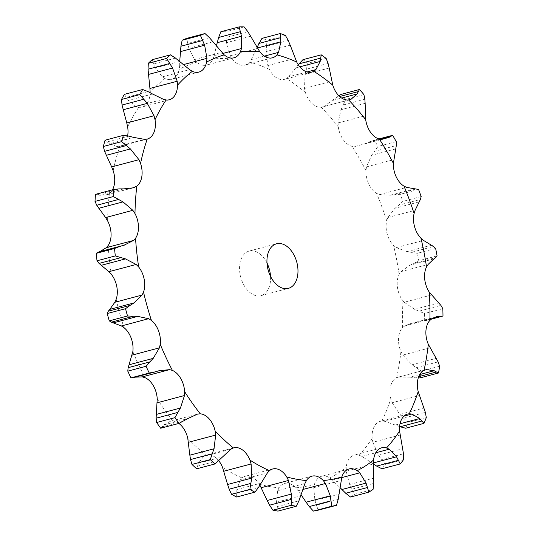 <?xml version="1.0" encoding="UTF-8"?>
<svg xmlns="http://www.w3.org/2000/svg" width="538" height="538" viewBox="0 0 538 538"><rect width="100%" height="100%" fill="white"/><g stroke="black" fill="none" stroke-linecap="round" stroke-linejoin="round"><path stroke-width="0.4" stroke-dasharray="2.69 2.02" d="M350.534 497.011A245.18 157.93 75.1 0 0 354.757 494.267L373.056 489.412M349.081 468.954L321.697 476.231A19.677 12.677 75.1 0 1 329.855 477.946L339.969 487.482M346.169 471.201L373.433 463.964L361.94 456.432L359.135 455.222A19.677 12.677 75.1 0 0 354.273 455.087A19.677 12.677 75.1 0 0 350.541 457.192A19.677 12.677 75.1 0 0 346.196 467.34L346.169 471.201L349.673 484.476L354.757 494.267M321.697 476.231A19.677 12.677 75.1 0 0 320.709 476.56A19.677 12.677 75.1 0 0 314.481 484.2L313.768 487.69L314.925 500.495L339.081 494.086M349.673 484.476L373.829 478.067M352.06 489.163L373.802 483.393M301.092 494.819L295.88 487.811A19.677 12.677 75.1 0 0 286.747 483.158A19.677 12.677 75.1 0 0 284.615 483.433A19.677 12.677 75.1 0 0 279.027 487.818L277.689 490.717L304.952 483.474M259.915 485.175L259.336 484.207A19.677 12.677 75.1 0 0 250.802 476.567A19.677 12.677 75.1 0 0 245.355 476.238A19.677 12.677 75.1 0 0 242.073 477.952L240.19 480.078L267.453 472.841M218.811 460.824A19.677 12.677 75.1 0 0 215.119 457.213A19.677 12.677 75.1 0 0 206.397 455.101A19.677 12.677 75.1 0 0 205.933 455.235L203.626 456.453L230.889 449.21M178.858 423.426A19.677 12.677 75.1 0 0 172.886 421.093L170.304 421.315L197.567 414.078M132.913 187.863L105.845 195.052L109.416 193.424A19.677 12.677 75.1 0 0 112.476 189.827M147.204 139.08L119.826 146.349A19.677 12.677 75.1 0 0 126.585 139.624A19.677 12.677 75.1 0 0 127.647 135.858M152.55 93.989L128.387 100.404L136.04 106.49L138.73 107.244A19.677 12.677 75.1 0 0 141.924 107.035A19.677 12.677 75.1 0 0 146.834 103.626A19.677 12.677 75.1 0 0 150.122 92.664M179.591 61.446L155.435 67.862L162.315 76.867L164.944 78.582A19.677 12.677 75.1 0 0 171.461 79.362A19.677 12.677 75.1 0 0 173.882 78.286A19.677 12.677 75.1 0 0 179.215 69.321L179.705 65.582L183.29 64.627M212.994 41.789L188.838 48.205L194.426 59.59L196.821 62.152A19.677 12.677 75.1 0 0 206.034 65.199A19.677 12.677 75.1 0 0 206.572 65.078A19.677 12.677 75.1 0 0 213.061 58.998L214.225 55.744L222.732 53.484M250.668 36.254L226.505 42.67L230.351 55.744L232.362 58.998A19.677 12.677 75.1 0 0 241.266 65.199A19.677 12.677 75.1 0 0 245.046 65.071A19.677 12.677 75.1 0 0 249.551 62.146L251.307 59.583L264.333 56.127M290.231 45.185L266.075 51.601L267.83 65.569L269.33 69.308A19.677 12.677 75.1 0 0 277.366 78.272A19.677 12.677 75.1 0 0 284.461 79.348A19.677 12.677 75.1 0 0 286.391 78.568L288.63 76.853L307.057 71.964M329.209 68.023L305.046 74.432L304.515 88.447L305.396 92.442A19.677 12.677 75.1 0 0 312.06 103.605A19.677 12.677 75.1 0 0 321.26 107.223L348.234 99.994M365.147 103.33L340.984 109.745L338.099 122.946L338.308 126.941A19.677 12.677 75.1 0 0 343.183 139.604A19.677 12.677 75.1 0 0 351.973 146.323L354.757 146.565L382.02 139.329M395.786 148.892L371.63 155.307L366.465 166.894L365.981 170.64A19.677 12.677 75.1 0 0 368.765 184.003A19.677 12.677 75.1 0 0 376.593 193.398L379.398 194.628L406.661 187.392M419.203 201.844L395.047 208.253L387.837 217.527L386.694 220.795A19.677 12.677 75.1 0 0 387.199 234.023A19.677 12.677 75.1 0 0 393.581 245.496L396.23 247.641L423.493 240.405M433.931 258.859L409.768 265.268L400.871 271.67L399.135 274.252A19.677 12.677 75.1 0 0 397.34 286.505A19.677 12.677 75.1 0 0 401.866 299.35L404.206 302.262L431.469 295.026M436.493 316.734L410.581 323.614L404.751 325.914L402.518 327.649A19.677 12.677 75.1 0 0 398.537 338.167A19.677 12.677 75.1 0 0 400.924 351.57L402.807 355.073L430.07 347.83M425.511 369.808L396.64 377.636A19.677 12.677 75.1 0 0 390.722 385.753A19.677 12.677 75.1 0 0 390.823 398.873L392.135 402.74L419.398 395.504M399.593 426.553L384.65 421.294L381.872 421.066A19.677 12.677 75.1 0 0 380.305 421.328A19.677 12.677 75.1 0 0 374.381 426.278A19.677 12.677 75.1 0 0 372.188 438.288L372.847 442.283L400.111 435.04M266.996 263.028A23.06 14.856 75.1 0 0 249.155 251.064A23.06 14.856 75.1 0 0 241.253 278.973A23.06 14.856 75.1 0 0 260.991 295.638A23.06 14.856 75.1 0 0 270.54 276.397M398.167 377.071L410.043 377.131L419.727 374.562M113.155 170.674A219.094 141.124 75.1 0 1 119.826 146.349L117.244 146.592L109.409 143.787L133.565 137.372M314.791 500.024L316.64 505.646M338.207 499.412L316.465 505.182L318.214 510.165M372.847 442.283L378.577 455.168L385.322 464.422A245.18 157.93 75.1 0 1 381.953 468.793M277.689 490.717L276.519 502.216L277.985 511.1M392.135 402.74L399.828 414.408L407.992 422.491A245.18 157.93 75.1 0 1 405.679 428.221M240.19 480.078L236.868 489.526L236.606 497.025M402.807 355.073L412.074 364.751L421.335 371.112A245.18 157.93 75.1 0 1 420.232 377.844M418.699 376.694L414.717 377.75L418.268 377.932M409.6 377.064L415.201 377.804M203.626 456.453L198.461 463.225L196.673 468.813M404.206 302.262L414.563 309.33L424.522 313.513A245.18 157.93 75.1 0 1 424.69 320.823L431.718 318.859M414.442 322.827L419.889 322.054M410.581 323.614L433.736 317.756M170.304 421.315L163.713 424.973L160.694 428.248M396.23 247.641L407.131 251.623L417.347 253.317A245.18 157.93 75.1 0 1 418.779 260.742L413.957 263.385L435.699 257.615M409.371 265.456L414.395 263.19M135.28 377.158L132.63 377.844M132.899 377.77L154.574 372.007M379.398 194.628L390.252 195.247L400.259 194.305A245.18 157.93 75.1 0 1 402.868 201.38L398.698 205.227L420.44 199.457M394.697 208.556L399.082 204.917M354.757 146.565L364.972 143.76L374.334 140.183A245.18 157.93 75.1 0 1 377.952 146.464L374.589 151.299L396.331 145.529M371.348 155.697L374.912 150.896M323.849 106.47L338.826 95.724M364.892 99.227L343.157 104.997L345.604 99.443A245.18 157.93 75.1 0 0 341.2 94.352M340.789 110.209L343.392 104.52M288.63 76.853L298.267 64.728M328.099 63.45L306.357 69.227L307.85 63.276A245.18 157.93 75.1 0 0 302.941 59.691M304.938 74.95L306.512 68.696M119.207 188.878L97.465 194.648L95.482 194.339M99.92 195.341L97.264 194.581M105.845 195.052L99.678 195.281L123.834 188.865M251.307 59.583L256.989 47.431M288.26 40.458L266.518 46.228L267.07 40.229A245.18 157.93 75.1 0 0 261.959 38.38M266.048 52.132L266.579 45.69M128.905 136.134L107.163 141.911L105.065 140.21M109.651 143.969L106.961 141.716M214.225 55.744L216.363 45.979M247.877 31.688L226.135 37.458L225.819 31.755A245.18 157.93 75.1 0 0 220.836 31.755M226.565 43.181L226.115 36.934M148.078 91.608L126.336 97.385L124.359 94.372M128.616 100.7L126.148 97.075M179.705 65.582L179.712 61.554M209.49 37.694L187.749 43.464L186.693 38.386M188.966 48.676L187.661 42.986M175.509 58.091L153.767 63.867L152.146 59.711M155.617 68.259L153.626 63.464M378.577 455.168L402.733 448.753M381.738 459.539L403.48 453.769M403.621 459.56L385.322 464.422M276.519 502.216L300.675 495.801M277.191 506.588L298.933 500.811M399.828 414.408L423.984 407.992M403.635 418.167L425.376 412.397M426.291 417.629L407.992 422.491M236.868 489.526L261.024 483.111M236.7 493.285L258.442 487.515M412.074 364.751L436.237 358.342M416.378 367.649L438.114 361.879M439.633 366.25L421.335 371.112M198.461 463.225L222.618 456.816M197.547 466.123L219.289 460.346M442.989 315.967L424.69 320.823M414.563 309.33L438.726 302.914M419.156 311.159L440.898 305.389M442.821 308.657L424.522 313.513M163.713 424.973L187.87 418.557M162.18 426.795L183.922 421.025M437.078 255.886L418.779 260.742M407.131 251.623L431.294 245.207M411.805 252.248L433.547 246.478M435.639 248.462L417.347 253.317M134.803 377.158L158.966 370.749M421.167 196.525L402.868 201.38M390.252 195.247L414.408 188.838M394.784 194.615L416.526 188.845M418.557 189.443L400.259 194.305M392.632 135.32L374.334 140.183M396.25 141.608L377.952 146.464M364.972 143.76L381.624 139.335M369.162 141.877L379.606 139.107M363.903 94.587L345.604 99.443M332.894 100.384L341.637 98.057M336.553 97.358L339.666 96.531M326.149 58.42L307.85 63.276M296.028 67.849L299.834 66.84M285.369 35.373L267.07 40.229M256.687 48.198L257.332 48.023M244.118 26.9L225.819 31.755M329.855 477.946A219.094 141.124 75.1 0 0 346.196 467.34M332.511 480.064L341.657 477.636M295.88 487.811A219.094 141.124 75.1 0 0 314.481 484.2M259.336 484.207A219.094 141.124 75.1 0 0 279.027 487.818M222.53 467.354A219.094 141.124 75.1 0 0 242.073 477.952M187.769 438.309A219.094 141.124 75.1 0 0 205.933 455.235M157.231 398.893A219.094 141.124 75.1 0 0 172.886 421.093M132.846 351.596A219.094 141.124 75.1 0 0 144.998 377.663M116.141 299.384A219.094 141.124 75.1 0 0 123.74 326.795A219.094 141.124 75.1 0 0 124.029 327.682M108.165 245.53A219.094 141.124 75.1 0 0 111.292 274.279M109.416 193.424A219.094 141.124 75.1 0 0 107.587 220.829M138.73 107.244A219.094 141.124 75.1 0 0 127.641 126.968M164.944 78.582A219.094 141.124 75.1 0 0 150.129 92.462M196.821 62.152A219.094 141.124 75.1 0 0 179.215 69.321M232.362 58.998A219.094 141.124 75.1 0 0 213.061 58.998M269.33 69.308A219.094 141.124 75.1 0 0 249.551 62.146M305.396 92.442A219.094 141.124 75.1 0 0 286.391 78.568M338.308 126.941A219.094 141.124 75.1 0 0 321.26 107.223M365.981 170.64A219.094 141.124 75.1 0 0 351.973 146.323M386.694 220.795A219.094 141.124 75.1 0 0 376.593 193.398M399.135 274.252A219.094 141.124 75.1 0 0 393.581 245.496M402.518 327.649A219.094 141.124 75.1 0 0 401.866 299.35M396.64 377.636A219.094 141.124 75.1 0 0 400.924 351.57M381.872 421.066A219.094 141.124 75.1 0 0 390.823 398.873M359.135 455.222A219.094 141.124 75.1 0 0 372.188 438.288M313.768 487.69L341.031 480.454M361.94 456.432L375.739 452.767M298.227 490.71L303.136 489.412M384.65 421.294L403.964 416.163M399.23 376.856L424.543 370.131M404.751 325.914L432.014 318.678M400.871 271.67L428.134 264.427M387.837 217.527L415.101 210.291M366.465 166.894L393.729 159.651M338.099 122.946L365.363 115.71M304.515 88.447L331.778 81.211M107.116 194.662L131.366 188.226M267.83 65.569L295.093 58.333M117.244 146.592L144.507 139.355M230.351 55.744L257.615 48.507M136.04 106.49L163.303 99.248M194.426 59.59L221.69 52.354M162.315 76.867L189.578 69.631M372.377 463.205L373.433 462.929M395.578 424.946L400.01 423.769M381.664 447.811L354.273 455.087M312 476.157L284.615 483.433M407.69 414.052L380.305 421.328M272.746 468.968L245.355 476.238M233.781 447.831L206.397 455.101M349.734 99.745L322.363 107.008M311.852 72.079L284.461 79.348M272.43 57.801L245.046 65.071M233.963 57.808L206.572 65.078M169.315 99.759L141.924 107.035M198.852 72.092L171.461 79.362M260.991 295.638L288.381 288.361M249.155 251.064L276.545 243.795M431.281 319.155L422.552 321.475M378.947 138.939L373.325 140.431"/><path stroke-width="0.81" d="M345.726 493.272L350.534 497.011L368.833 492.149L367.467 487.502L345.726 493.272M341.556 489.136L346.129 493.642M367.589 487.946L365.914 482.667M368.833 492.149A245.18 157.93 75.1 0 0 373.056 489.412L373.802 483.393L373.587 460.064A19.677 12.677 75.1 0 1 377.932 449.923A19.677 12.677 75.1 0 1 381.664 447.811A19.677 12.677 75.1 0 1 386.519 447.946A219.094 141.124 75.1 0 0 399.579 431.012A19.677 12.677 75.1 0 1 401.772 419.008A19.677 12.677 75.1 0 1 407.69 414.052A19.677 12.677 75.1 0 1 409.263 413.796A219.094 141.124 75.1 0 0 418.208 391.597A19.677 12.677 75.1 0 1 418.107 378.483A19.677 12.677 75.1 0 1 424.031 370.366A219.094 141.124 75.1 0 0 428.315 344.293A19.677 12.677 75.1 0 1 425.928 330.897A19.677 12.677 75.1 0 1 429.909 320.379A219.094 141.124 75.1 0 0 429.25 292.08A19.677 12.677 75.1 0 1 424.724 279.235A19.677 12.677 75.1 0 1 426.52 266.976A219.094 141.124 75.1 0 0 420.972 238.226A19.677 12.677 75.1 0 1 414.59 226.747A19.677 12.677 75.1 0 1 414.085 213.525A219.094 141.124 75.1 0 0 403.984 186.128A19.677 12.677 75.1 0 1 396.15 176.733A19.677 12.677 75.1 0 1 393.372 163.37A219.094 141.124 75.1 0 0 379.357 139.046A19.677 12.677 75.1 0 1 370.568 132.328A19.677 12.677 75.1 0 1 365.692 119.671A219.094 141.124 75.1 0 0 348.651 99.954A19.677 12.677 75.1 0 1 339.451 96.336A19.677 12.677 75.1 0 1 332.787 85.172A219.094 141.124 75.1 0 0 313.782 71.298A19.677 12.677 75.1 0 1 311.852 72.079A19.677 12.677 75.1 0 1 304.75 71.003A19.677 12.677 75.1 0 1 296.714 62.038A219.094 141.124 75.1 0 0 276.942 54.876A19.677 12.677 75.1 0 1 272.43 57.801A19.677 12.677 75.1 0 1 268.65 57.922A19.677 12.677 75.1 0 1 259.753 51.729A219.094 141.124 75.1 0 0 240.452 51.729A19.677 12.677 75.1 0 1 233.963 57.808A19.677 12.677 75.1 0 1 233.418 57.929A19.677 12.677 75.1 0 1 224.211 54.883A219.094 141.124 75.1 0 0 206.599 62.052A19.677 12.677 75.1 0 1 201.273 71.009A19.677 12.677 75.1 0 1 198.852 72.092A19.677 12.677 75.1 0 1 192.335 71.312A219.094 141.124 75.1 0 0 177.513 85.192A19.677 12.677 75.1 0 1 174.218 96.349A19.677 12.677 75.1 0 1 169.315 99.759A19.677 12.677 75.1 0 1 166.114 99.974A219.094 141.124 75.1 0 0 155.025 119.698A19.677 12.677 75.1 0 1 153.976 132.355A19.677 12.677 75.1 0 1 147.21 139.073L147.21 139.073A219.094 141.124 75.1 0 0 140.546 163.397A19.677 12.677 75.1 0 1 141.797 176.76A19.677 12.677 75.1 0 1 136.807 186.155A219.094 141.124 75.1 0 0 134.977 213.552A19.677 12.677 75.1 0 1 138.461 226.78A19.677 12.677 75.1 0 1 135.549 238.26A219.094 141.124 75.1 0 0 138.683 267.009A19.677 12.677 75.1 0 1 144.177 279.269A19.677 12.677 75.1 0 1 143.525 292.114A219.094 141.124 75.1 0 0 151.131 319.518A219.094 141.124 75.1 0 0 151.413 320.406L148.67 318.704L121.406 325.947L124.029 327.682A19.677 12.677 75.1 0 1 131.191 338.2A19.677 12.677 75.1 0 1 132.846 351.596L129.033 364.784L153.196 358.369L159.416 347.864L160.237 344.327A19.677 12.677 75.1 0 0 158.576 330.924A19.677 12.677 75.1 0 0 151.413 320.406M339.969 487.482L341.912 489.513L366.075 483.104L359.774 472.828L357.245 470.676A19.677 12.677 75.1 0 0 349.081 468.954A19.677 12.677 75.1 0 0 348.099 469.291A19.677 12.677 75.1 0 0 341.865 476.93L339.081 494.086M301.092 494.819L306.095 502.21L330.251 495.801L325.49 483.474L323.264 480.542A19.677 12.677 75.1 0 0 314.138 475.881A19.677 12.677 75.1 0 0 312 476.157A19.677 12.677 75.1 0 0 306.418 480.542L304.952 483.474L298.933 500.811L296.283 506.245L277.985 511.1A245.18 157.93 75.1 0 1 272.901 510.165L269.558 505.189L291.3 499.419L291.199 505.31A245.18 157.93 75.1 0 0 296.283 506.245M259.915 485.175L267.171 500.501L291.327 494.086L288.496 480.461L286.727 476.937A19.677 12.677 75.1 0 0 278.186 469.297A19.677 12.677 75.1 0 0 272.746 468.968A19.677 12.677 75.1 0 0 269.464 470.683L267.453 472.841L258.442 487.515L254.904 492.162L236.606 497.025A245.18 157.93 75.1 0 1 231.555 494.281L229.134 489.176L250.869 483.406L249.854 489.425A245.18 157.93 75.1 0 0 254.904 492.162M218.811 460.824A19.677 12.677 75.1 0 1 222.53 467.354L227.587 484.496L251.744 478.08L251.118 463.978L249.921 460.077A19.677 12.677 75.1 0 0 242.51 449.936A19.677 12.677 75.1 0 0 233.781 447.831A19.677 12.677 75.1 0 0 233.324 447.966L230.889 449.21L214.971 463.958L196.673 468.813A245.18 157.93 75.1 0 1 191.979 464.442L190.506 459.56L212.248 453.79L210.277 459.587A245.18 157.93 75.1 0 0 214.971 463.958M178.858 423.426A19.677 12.677 75.1 0 1 181.952 426.304A19.677 12.677 75.1 0 1 187.769 438.309L189.833 455.188L213.989 448.773L215.704 435.06L215.153 431.032A19.677 12.677 75.1 0 0 209.336 419.028A19.677 12.677 75.1 0 0 200.27 413.823L197.567 414.078L187.87 418.557L178.993 423.393L160.694 428.248A245.18 157.93 75.1 0 1 156.652 422.518L156.121 418.201L177.863 412.424L174.944 417.656A245.18 157.93 75.1 0 0 178.993 423.393M142.308 376.882L144.998 377.663A19.677 12.677 75.1 0 1 153.377 385.78A19.677 12.677 75.1 0 1 157.231 398.893L156.282 414.435L180.438 408.019L184.487 395.531L184.621 391.624A19.677 12.677 75.1 0 0 180.761 378.51A19.677 12.677 75.1 0 0 172.389 370.393L169.571 369.646L142.308 376.882L135.28 377.158M268.644 271.703A23.06 14.856 75.1 0 0 288.381 288.361A23.06 14.856 75.1 0 0 296.815 262.268A23.06 14.856 75.1 0 0 276.545 243.795A23.06 14.856 75.1 0 0 268.644 271.703M114.809 302.295L142.072 295.059L133.969 302.955L109.813 309.363L114.809 302.295L116.141 299.384A19.677 12.677 75.1 0 0 116.786 286.539A19.677 12.677 75.1 0 0 111.292 274.279L108.905 271.703L136.168 264.461L138.683 267.009M106.289 247.675L133.552 240.432L123.975 245.241L99.819 251.656L106.289 247.675L108.165 245.53A19.677 12.677 75.1 0 0 111.077 234.05A19.677 12.677 75.1 0 0 107.587 220.829L105.589 217.56L132.852 210.318L134.977 213.552M112.476 189.827A19.677 12.677 75.1 0 0 114.412 184.036A19.677 12.677 75.1 0 0 113.155 170.674L111.675 166.921L138.939 159.685L140.546 163.397M127.647 135.858A19.677 12.677 75.1 0 0 127.641 126.968L126.773 122.967L154.036 115.731L155.025 119.698M150.122 92.664A19.677 12.677 75.1 0 0 150.129 92.462L149.934 88.467L177.197 81.231L177.513 85.192M270.54 276.397A23.06 14.856 75.1 0 0 266.996 263.028M373.433 462.929L396.54 456.796L389.203 449.196L386.519 447.946M336.512 505.303A245.18 157.93 75.1 0 1 331.704 506.238L330.998 500.811L309.256 506.581L313.405 511.093A245.18 157.93 75.1 0 0 318.214 510.165L336.512 505.303L338.207 499.412M338.099 499.95L339.155 493.554M331.052 501.315L330.157 495.303M400.245 463.938L398.423 460.326L376.681 466.103L381.953 468.793L400.245 463.938A245.18 157.93 75.1 0 0 403.621 459.56L403.48 453.769L399.579 431.012M398.591 460.689L396.331 456.446M400.01 423.769L419.734 418.53L411.913 414.052L409.263 413.796M291.28 499.957L291.314 493.561M423.978 423.366L421.906 420.998L400.171 426.769L405.679 428.221L423.978 423.366A245.18 157.93 75.1 0 0 426.291 417.629L425.376 412.397L418.208 391.597M422.108 421.247L419.499 418.288M419.727 374.562L434.2 370.716L426.493 369.619L424.031 370.366M250.762 483.944L251.811 477.549M428.315 344.293L438.114 361.879L439.633 366.25A245.18 157.93 75.1 0 1 438.531 372.989L436.459 371.98L418.699 376.694M436.661 372.108L433.958 370.595M433.736 317.756L439.035 316.351L436.493 316.734L432.014 318.678L429.909 320.379M212.053 454.294L214.144 448.282M429.25 292.08L440.898 305.389L442.821 308.657A245.18 157.93 75.1 0 1 442.989 315.967L431.718 318.859M441.342 316.357L438.806 316.357M433.931 258.859L428.134 264.427L426.52 266.976M177.58 412.875L180.674 407.582M420.972 238.226L423.493 240.405L433.547 246.478L435.639 248.462A245.18 157.93 75.1 0 1 437.078 255.886L435.699 257.615M435.854 257.494L433.729 258.986M419.203 201.844L415.101 210.291L414.085 213.525M132.63 377.844L154.574 372.007L149.228 373.016A245.18 157.93 75.1 0 1 146.087 366.284L149.867 361.913L128.125 367.683L127.788 371.146A245.18 157.93 75.1 0 0 130.929 377.878L132.832 377.784M154.574 372.007L158.966 370.749L169.571 369.646M149.517 362.269L153.505 358.026M403.984 186.128L406.661 187.392L418.557 189.443A245.18 157.93 75.1 0 1 421.167 196.525L420.44 199.457M420.541 199.221L419.062 202.086M395.786 148.892L393.372 163.37M396.331 145.529L396.25 141.608A245.18 157.93 75.1 0 0 392.632 135.32L378.947 138.939M392.632 135.32L389.129 137.345L382.02 139.329L379.357 139.046M396.365 145.199L395.712 149.234M125.509 308.691L107.217 313.546L108.286 311.199L130.028 305.423L125.509 308.691A245.18 157.93 75.1 0 0 127.546 316.001L137.715 316.384L148.67 318.704M142.072 295.059L143.525 292.114M129.611 305.678L134.345 302.712M365.147 103.33L365.692 119.671M364.892 99.227L363.903 94.587A245.18 157.93 75.1 0 0 359.498 89.49L357.05 93.968L351.112 99.227L348.651 99.954M364.851 98.824L365.147 103.747M114.513 248.495L96.215 253.351L97.849 252.282L119.591 246.512L114.513 248.495A245.18 157.93 75.1 0 0 115.32 255.92L125.462 258.892L136.168 264.461M133.552 240.432L135.549 238.26M119.133 246.646L124.392 245.12M348.234 99.994L351.112 99.227M329.209 68.023L332.787 85.172M328.099 63.45L326.149 58.42A245.18 157.93 75.1 0 0 321.24 54.836L320.184 61.433L315.893 69.617L313.782 71.298M327.965 63L329.296 68.481M119.207 188.878L113.78 189.484A245.18 157.93 75.1 0 0 113.31 196.558L122.967 201.878L132.852 210.318M123.834 188.865L132.913 187.863L136.807 186.155M118.723 188.885L124.278 188.872M307.057 71.964L315.893 69.617M290.231 45.185L296.714 62.038M288.26 40.458L285.369 35.373A245.18 157.93 75.1 0 0 280.258 33.524L280.843 41.782L278.57 52.347L276.942 54.876M288.038 39.994L290.406 45.663M128.905 136.134L123.363 135.354A245.18 157.93 75.1 0 0 121.642 141.635L130.398 148.918L138.939 159.685M133.565 137.372L144.507 139.355L147.21 139.073M128.421 136.02L134.009 137.499M264.333 56.127L278.57 52.347M250.668 36.254L259.753 51.729M247.877 31.688L244.118 26.9A245.18 157.93 75.1 0 0 239.134 26.9L241.501 36.254L241.488 48.507L240.452 51.729M247.574 31.238L250.923 36.718M148.078 91.608L142.657 89.516A245.18 157.93 75.1 0 0 139.786 94.614L147.284 103.357L154.036 115.731M152.55 93.989L163.303 99.248L166.114 99.974M147.607 91.379L152.974 94.237M222.732 53.484L241.488 48.507M212.994 41.789L224.211 54.883M209.49 37.694L204.991 33.531A245.18 157.93 75.1 0 0 200.439 35.38L204.635 45.192L206.969 58.339L206.599 62.052M209.121 37.29L213.33 42.206M175.509 58.091L170.445 54.849A245.18 157.93 75.1 0 0 166.619 58.434L172.557 68.037L177.197 81.231M179.591 61.446L189.578 69.631L192.335 71.312M175.085 57.761L179.981 61.789M183.29 64.627L206.969 58.339M305.799 501.772L309.592 507.011M373.433 463.951L376.681 466.103M266.949 500.031L269.82 505.653M399.593 426.553L400.171 426.769M227.453 484.018L229.309 489.641M418.268 377.932L420.232 377.844L438.531 372.989M189.786 454.745L190.593 459.997M156.316 414.052L156.121 418.571M156.02 371.657L132.899 377.77M129.147 364.488L128.057 367.972M121.406 325.947L111.346 322.161L109.254 320.856A245.18 157.93 75.1 0 1 107.217 313.546M109.987 309.175L108.158 311.374M338.826 95.724L341.2 94.352L359.498 89.49M108.905 271.703L99.059 263.425L97.022 260.782A245.18 157.93 75.1 0 1 96.215 253.351M100.034 251.589L97.674 252.342M298.267 64.728L302.941 59.691L321.24 54.836M105.589 217.56L96.759 205.26L95.011 201.414A245.18 157.93 75.1 0 1 95.482 194.339L113.78 189.484M256.989 47.431L261.959 38.38L280.258 33.524M111.675 166.921L104.58 151.333L103.343 146.497A245.18 157.93 75.1 0 1 105.065 140.21L123.363 135.354M216.363 45.979L218.657 37.458L220.836 31.755L239.134 26.9M126.773 122.967L122.039 105.024L121.494 99.469A245.18 157.93 75.1 0 1 124.359 94.372L142.657 89.516M179.712 61.554L180.929 46.241L182.147 40.242A245.18 157.93 75.1 0 1 186.693 38.386L204.991 33.531M149.934 88.467L148.031 69.241L148.32 63.296A245.18 157.93 75.1 0 1 152.146 59.711L170.445 54.849M331.704 506.238L313.405 511.093M291.199 505.31L272.901 510.165M249.854 489.425L231.555 494.281M210.277 459.587L191.979 464.442M174.944 417.656L156.652 422.518M146.087 366.284L127.788 371.146M149.228 373.016L130.929 377.878M113.558 322.8L137.715 316.384M381.624 139.335L389.129 137.345M379.606 139.107L390.904 136.107M127.546 316.001L109.254 320.856M111.346 322.161L133.081 316.384M101.305 265.308L125.462 258.892M341.637 98.057L357.05 93.968M339.666 96.531L358.295 91.588M115.32 255.92L97.022 260.782M99.059 263.425L120.801 257.648M98.81 208.287L122.967 201.878M299.834 66.84L320.184 61.433M298.993 63.847L320.735 58.077M113.31 196.558L95.011 201.414M96.759 205.26L118.501 199.49M106.242 155.334L130.398 148.918M257.332 48.023L280.843 41.782M258.859 43.457L280.601 37.687M121.642 141.635L103.343 146.497M104.58 151.333L126.322 145.563M123.121 109.765L147.284 103.357M217.345 42.67L241.501 36.254M218.657 37.458L240.399 31.688M139.786 94.614L121.494 99.469M122.039 105.024L143.781 99.248M148.401 74.452L172.557 68.037M200.439 35.38L182.147 40.242M180.479 51.608L204.635 45.192M180.929 46.241L202.665 40.471M166.619 58.434L148.32 63.296M148.031 69.241L169.773 63.471M357.245 470.676A219.094 141.124 75.1 0 0 373.587 460.064M341.657 477.636L359.774 472.828M323.264 480.542A219.094 141.124 75.1 0 0 341.865 476.93M286.727 476.937A219.094 141.124 75.1 0 0 306.418 480.542M249.921 460.077A219.094 141.124 75.1 0 0 269.464 470.683M215.153 431.032A219.094 141.124 75.1 0 0 233.324 447.966M184.621 391.624A219.094 141.124 75.1 0 0 200.27 413.823M160.237 344.327A219.094 141.124 75.1 0 0 172.389 370.393M375.739 452.767L389.203 449.196M303.136 489.412L325.49 483.474M403.964 416.163L411.913 414.052M261.233 487.697L288.496 480.461M424.543 370.131L426.493 369.619M223.855 471.214L251.118 463.978M188.441 442.303L215.704 435.06M157.224 402.767L184.487 395.531M132.153 355.1L159.416 347.864M131.366 188.226L134.379 187.426M442.323 316.23L431.281 319.155"/></g></svg>
